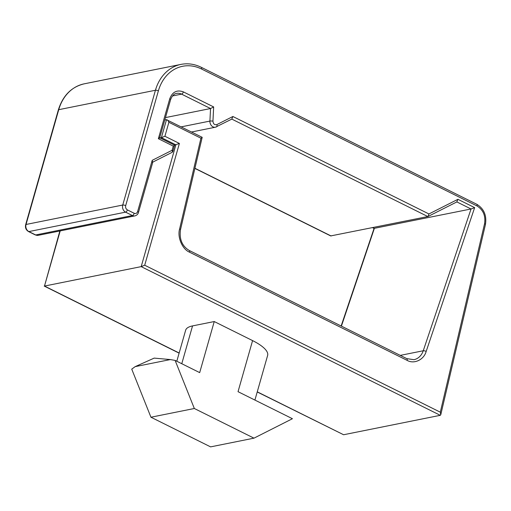 <?xml version="1.0" encoding="UTF-8"?>
<svg xmlns="http://www.w3.org/2000/svg" width="511" height="511" viewBox="0 0 511 511"><rect width="100%" height="100%" fill="white"/><g stroke="black" fill="none" stroke-linecap="round" stroke-linejoin="round"><path stroke-width="0.77" d="M174.475 145.137L179.393 143.457L144.702 265.228L440.303 412.179L484.562 223.748C485.75 215.795 483.234 209.861 477.006 205.952L201.564 69.023A2.185 1.067 -63.6 0 0 201.296 67.318L476.737 204.247A2.185 1.067 116.4 0 1 477.006 205.952M201.564 69.023A41.474 33.809 78.6 0 0 158.378 90.856L125.687 205.633C125.316 207.536 125.885 208.954 127.386 209.9L134.208 213.291C135.811 213.885 136.948 213.311 137.612 211.567L152.208 160.333L152.438 162.255M171.658 152.54A2.185 1.233 -116.8 0 0 171.843 152.476A2.185 1.233 -116.8 0 0 172.098 150.279L173.28 146.12L158.372 138.705L169.741 98.783C172.437 91.865 176.985 89.566 183.379 91.884L213.662 106.94L210.545 108.536L165.487 117.587M213.662 106.94L212.946 121.139C213.253 123.975 214.55 125.131 216.836 124.607L232.888 116.495L231.783 119.095M232.888 116.495L428.94 213.962L457.92 199.316L474.649 207.626L426.161 351.466C423.919 359.801 414.012 364.439 407.114 360.357L189.504 252.179C182.293 249.24 177.145 237.136 179.623 228.902L200.925 138.213C202.164 137.504 202.477 137.191 201.871 137.267M257.218 391.963L343.596 434.746L440.29 415.315L440.763 414.753L440.303 412.179M179.623 228.902A2.185 0.62 13.2 0 1 180.504 229.65L202.196 137.312L166.509 119.689L161.393 137.651L164.906 136.258L168.886 122.282C168.119 120.583 167.327 119.721 166.509 119.689L164.791 120.034M474.649 207.626L471.046 208.98L423.249 350.763A16.371 13.343 -101.4 0 1 413.936 359.687L406.845 358.652A2.185 1.067 -63.6 0 1 407.114 360.357M457.92 199.316L456.821 201.909L471.046 208.98L374.046 228.385M428.94 213.962L428.026 216.492L457.006 201.845M158.372 138.705C159.662 138.027 160.007 137.727 159.4 137.804M169.741 98.783A2.185 0.677 15.9 0 1 170.604 99.626L159.694 137.791M173.28 146.12C174.57 145.443 174.915 145.143 174.315 145.22M152.208 160.333L172.098 150.279A2.185 0.677 15.9 0 1 172.954 151.128L174.609 145.207L159.726 137.804M144.702 265.228L141.189 266.627L440.29 415.315M179.157 352.999L44.495 286.058L141.189 266.627L175.88 144.856L161.393 137.651L159.988 137.938M254.912 400.068L267.63 355.432A38.197 11.823 -164.1 0 0 252.581 340.607L214.237 321.547L192.545 325.903A38.197 11.823 -164.1 0 0 185.627 330.266L176.806 361.245M60.202 230.902L44.495 286.058L59.864 230.972M231.815 119.108L427.841 216.555L330.694 235.922L194.889 168.413M253.98 438.157L210.589 446.876L150.943 417.219L131.736 369.127L135.185 366.63L170.342 359.565L175.12 360.408L194.333 408.5L253.98 438.157L292.426 418.72L238.037 391.682L252.581 340.607M175.12 360.408L199.686 372.621L214.237 321.547M170.342 359.565L154.181 358.109L135.185 366.63M194.333 408.5L150.943 417.219M84.226 83.83C71.495 86.864 62.872 95.57 58.343 109.935A2.185 0.677 15.9 0 1 58.739 109.686L155.44 90.255A43.659 35.585 -101.4 0 1 180.92 64.399L84.226 83.83A43.659 35.585 78.6 0 0 58.739 109.686L26.042 224.47A2.185 0.677 -164.1 0 0 25.652 224.719C25.026 227.695 25.972 229.969 28.482 231.534A2.185 1.067 -63.6 0 0 28.884 231.579A5.455 4.446 -101.4 0 1 26.042 224.47L122.742 205.039A5.455 4.446 78.6 0 0 125.578 212.148L132.394 215.533L35.7 234.964A2.185 1.067 116.4 0 1 35.297 234.926L38.197 235.328A5.455 4.446 78.6 0 1 35.7 234.964L28.884 231.579L125.578 212.148A2.185 1.067 116.4 0 0 127.386 209.9M164.906 136.258L179.393 143.457M200.925 138.213L168.886 122.282M484.562 223.748A2.185 0.62 13.2 0 1 485.45 224.495C486.836 215.387 483.93 208.641 476.737 204.247M125.687 205.633A2.185 0.677 -164.1 0 0 122.742 205.039L155.44 90.255A2.185 0.677 15.9 0 1 158.378 90.856M189.504 252.179A2.185 1.067 -63.6 0 0 189.236 250.473C182.088 246.11 179.176 239.167 180.504 229.65M426.161 351.466A2.185 0.728 -161.4 0 0 423.249 350.763L400.273 355.381M216.836 124.607A2.185 1.233 63.2 0 1 216.587 126.805A2.185 1.233 63.2 0 1 216.402 126.869A5.455 4.446 -101.4 0 1 215.47 127.194A5.455 4.446 -101.4 0 1 209.912 121.088L181.239 126.849M212.946 121.139A2.185 0.377 -177.1 0 0 209.912 121.088L210.545 108.536L181.571 94.133A2.185 1.067 116.4 0 0 183.379 91.884M170.604 99.626C172.137 95.723 174.13 93.654 176.576 93.411A10.916 8.898 -101.4 0 1 181.571 94.133L172.482 95.959M137.612 211.567A2.185 0.677 15.9 0 1 138.475 212.41C137.976 214.205 136.782 215.361 134.891 215.891A5.455 4.446 -101.4 0 1 132.394 215.533A2.185 1.067 116.4 0 0 134.208 213.291M343.596 434.746L257.263 391.828M341.412 326.12L374.346 228.411L372.768 227.625M331.141 235.986L194.921 168.272M181.775 363.711L192.545 325.903M201.296 67.318C194.595 64.035 187.805 63.064 180.92 64.399M189.236 250.473L406.845 358.652M231.975 119.025L215.47 127.194L191.58 131.991M172.954 151.128A2.185 2.185 0 0 1 171.843 152.476L152.808 162.102M152.866 161.891L138.475 212.41M485.45 224.495L440.763 414.753M58.343 109.935L25.652 224.719M44.202 286.071L179.112 353.139M372.538 227.67L374.065 228.43L341.144 325.986M28.482 231.534L35.297 234.926M134.891 215.891L38.197 235.328"/></g></svg>
